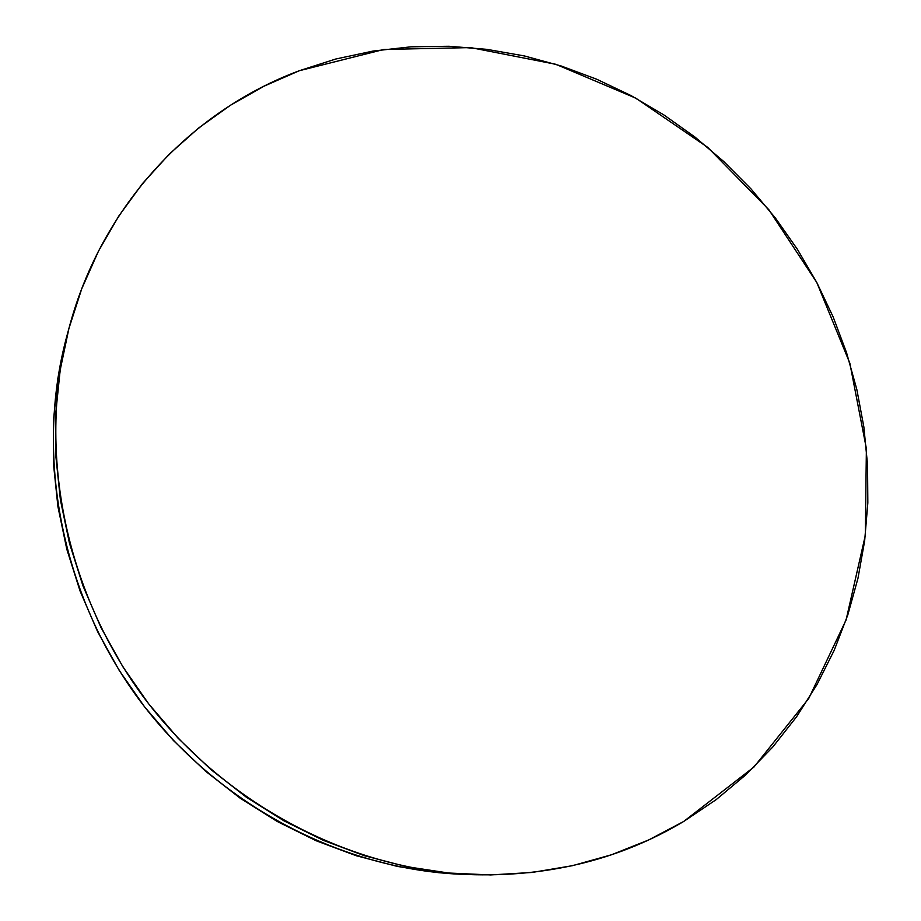 <?xml version="1.0" encoding="UTF-8"?>
<svg xmlns="http://www.w3.org/2000/svg" width="921" height="921" viewBox="0 0 921 921"><rect width="100%" height="100%" fill="white"/><g stroke="black" fill="none" stroke-linecap="round" stroke-linejoin="round"><path stroke-width="1.38" d="M299.29 70.733L383.861 49.469L470.643 47.593L555.777 64.286L635.824 98.167L707.708 147.36L768.782 209.643L816.8 282.517L849.841 363.185L866.385 448.596L865.326 535.4L846.088 619.994L808.707 698.532L753.977 767.009L683.67 821.486C621.583 858.533 552.093 876.285 475.178 874.754C350.924 870.829 223.227 804.263 143.135 696.529C63.388 588.542 36.886 446.984 69.317 326.978C101.978 204.946 191.844 110.704 299.29 70.733L264.039 86.183L230.388 105.293L198.671 127.984L169.268 154.129L142.536 183.532L118.821 215.986L98.443 251.203L81.704 288.883L68.879 328.636L60.176 370.081L55.79 412.758L55.847 456.194L60.406 499.884L69.478 543.309L83.005 585.952L100.861 627.27L122.85 666.746L148.718 703.909L178.156 738.297L210.782 769.472L246.206 797.091L283.944 820.83L323.559 840.447L364.52 855.747L406.357 866.626L448.55 873.016L490.617 874.938L532.085 872.452L572.528 865.671L611.509 854.769L648.672 839.964L683.67 821.486L716.193 799.624L745.998 774.665L772.857 746.931L796.596 716.745L817.065 684.453L834.173 650.364L847.827 614.848L857.992 578.215L864.658 540.8L867.835 502.912L867.547 464.875L863.863 426.976L856.841 389.525L846.583 352.778L833.194 317.031L816.8 282.517L797.528 249.51L775.551 218.231L751.006 188.92L724.079 161.797L694.975 137.068L663.88 114.929L631.023 95.577L596.635 79.194L560.97 65.921L524.279 55.928L486.841 49.343L448.953 46.269L410.927 46.821L373.086 51.058L335.751 59.025L299.29 70.733M69.305 327.047L66.715 336.625C34.825 454.652 60.809 593.596 139.059 699.546C217.632 805.253 342.992 870.575 465.186 874.432L475.178 874.754M66.277 338.272L57.712 379.003L53.395 420.955L53.441 463.62L57.908 506.538L66.796 549.181L80.069 591.029L97.58 631.587L119.154 670.327L144.539 706.798L173.424 740.53L205.452 771.119L240.208 798.219L277.279 821.509L316.168 840.758L356.415 855.782L397.515 866.454L438.995 872.74L465.646 874.455"/></g></svg>
